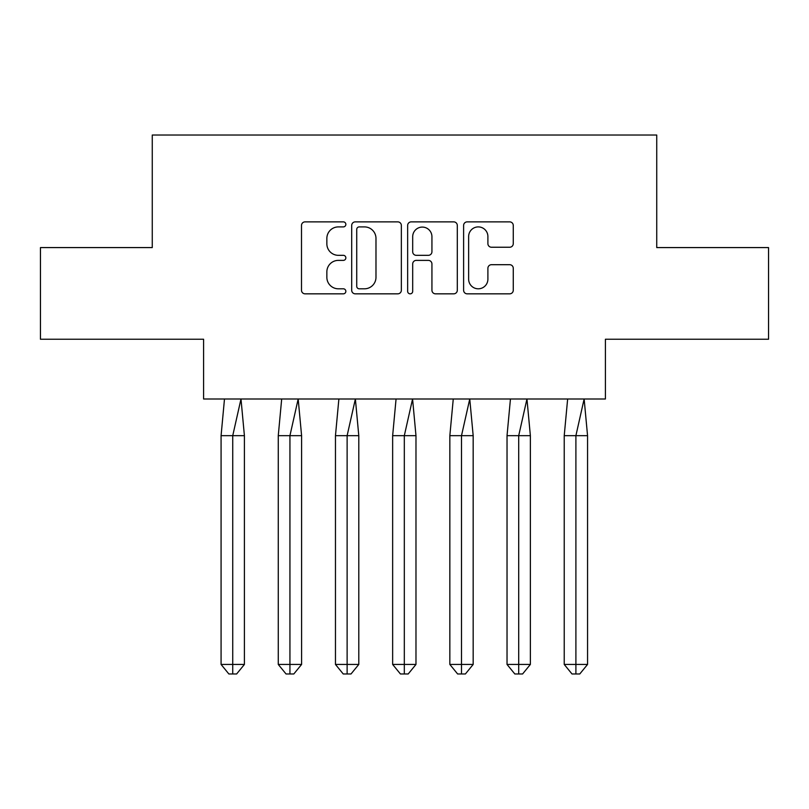 <?xml version="1.0" encoding="UTF-8"?>
<svg xmlns="http://www.w3.org/2000/svg" width="809" height="809" viewBox="0 0 809 809"><rect width="100%" height="100%" fill="white"/><g stroke="black" fill="none" stroke-linecap="round" stroke-linejoin="round"><path stroke-width="1.21" d="M345.847 224.386A2.518 2.518 0 0 0 343.319 221.868L305.094 221.868A3.6 3.6 0 0 0 301.494 225.468L301.494 290.239A3.6 3.6 0 0 0 305.094 293.839L343.319 293.839A2.518 2.518 0 0 0 345.847 291.321A2.518 2.518 0 0 0 343.319 288.803L338.374 288.803A11.518 11.518 0 0 1 326.856 277.285L326.856 271.885A11.518 11.518 0 0 1 338.374 260.377L343.319 260.377A2.518 2.518 0 0 0 345.847 257.849A2.518 2.518 0 0 0 343.319 255.331L338.374 255.331A11.518 11.518 0 0 1 326.856 243.822L326.856 238.422A11.518 11.518 0 0 1 338.374 226.904L343.319 226.904A2.518 2.518 0 0 0 345.847 224.386M40.45 247.584L40.45 339.244L203.595 339.244L203.595 398.999L605.405 398.999L605.405 339.244L768.55 339.244L768.55 247.584L656.736 247.584L656.736 135.032L152.264 135.032L152.264 247.584L40.45 247.584M509.67 247.241A3.6 3.6 0 0 0 513.27 243.64L513.27 225.468A3.6 3.6 0 0 0 509.67 221.868L467.208 221.868A3.6 3.6 0 0 0 463.608 225.468L463.608 290.239A3.6 3.6 0 0 0 467.208 293.839L509.67 293.839A3.6 3.6 0 0 0 513.27 290.239L513.27 268.285A3.6 3.6 0 0 0 509.67 264.695L491.498 264.695A3.6 3.6 0 0 0 487.898 268.285L487.898 279.176A9.627 9.627 0 0 1 478.271 288.803A9.627 9.627 0 0 1 468.644 279.176L468.644 236.531A9.627 9.627 0 0 1 478.271 226.904A9.627 9.627 0 0 1 487.898 236.531L487.898 243.64A3.6 3.6 0 0 0 491.498 247.241L509.67 247.241M401.355 225.468A3.6 3.6 0 0 0 397.755 221.868L355.293 221.868A3.6 3.6 0 0 0 351.693 225.468L351.693 290.239A3.6 3.6 0 0 0 355.293 293.839L397.755 293.839A3.6 3.6 0 0 0 401.355 290.239L401.355 225.468M411.245 221.868L453.707 221.868A3.6 3.6 0 0 1 457.307 225.468L457.307 290.239A3.6 3.6 0 0 1 453.707 293.839L435.535 293.839A3.6 3.6 0 0 1 431.935 290.239L431.935 263.967A3.6 3.6 0 0 0 428.345 260.377L416.281 260.377A3.6 3.6 0 0 0 412.691 263.967L412.691 291.321A2.518 2.518 0 0 1 410.163 293.839A2.518 2.518 0 0 1 407.645 291.321L407.645 225.468A3.6 3.6 0 0 1 411.245 221.868M359.247 226.904A2.518 2.518 0 0 0 356.729 229.422L356.729 286.285A2.518 2.518 0 0 0 359.247 288.803L364.465 288.803A11.518 11.518 0 0 0 375.983 277.285L375.983 238.422A11.518 11.518 0 0 0 364.465 226.904L359.247 226.904M431.935 236.713A9.627 9.627 0 0 0 422.308 227.086A9.627 9.627 0 0 0 412.691 236.713L412.691 251.741A3.6 3.6 0 0 0 416.281 255.331L428.345 255.331A3.6 3.6 0 0 0 431.935 251.741L431.935 236.713M236.632 673.968L232.739 673.968L232.739 664.442L244.409 664.442L236.632 673.968L228.856 673.968L221.079 664.442L221.079 435.667L232.739 435.667L240.991 398.999L224.487 398.999L221.079 435.667L221.079 664.442L232.739 664.442L232.739 435.667L244.409 435.667L240.991 398.999M244.409 664.442L244.409 435.667M293.819 673.968L289.935 673.968L289.935 664.442L301.595 664.442L293.819 673.968L286.042 673.968L278.266 664.442L278.266 435.667L289.935 435.667L298.177 398.999L281.684 398.999L278.266 435.667L278.266 664.442L289.935 664.442L289.935 435.667L301.595 435.667L298.177 398.999M351.015 673.968L347.122 673.968L347.122 664.442L358.791 664.442L351.015 673.968L343.238 673.968L335.462 664.442L335.462 435.667L347.122 435.667L355.373 398.999L338.88 398.999L335.462 435.667L335.462 664.442L347.122 664.442L347.122 435.667L358.791 435.667L355.373 398.999M408.201 673.968L404.318 673.968L404.318 664.442L415.978 664.442L408.201 673.968L400.425 673.968L392.648 664.442L392.648 435.667L404.318 435.667L412.57 398.999L396.066 398.999L392.648 435.667L392.648 664.442L404.318 664.442L404.318 435.667L415.978 435.667L412.57 398.999M465.397 673.968L461.504 673.968L461.504 664.442L473.174 664.442L465.397 673.968L457.621 673.968L449.844 664.442L449.844 435.667L461.504 435.667L469.756 398.999L453.262 398.999L449.844 435.667L449.844 664.442L461.504 664.442L461.504 435.667L473.174 435.667L469.756 398.999M522.594 673.968L518.7 673.968L518.7 664.442L530.37 664.442L522.594 673.968L514.817 673.968L507.031 664.442L507.031 435.667L518.7 435.667L526.952 398.999L510.449 398.999L507.031 435.667L507.031 664.442L518.7 664.442L518.7 435.667L530.37 435.667L526.952 398.999M301.595 664.442L301.595 435.667M358.791 664.442L358.791 435.667M415.978 664.442L415.978 435.667M473.174 664.442L473.174 435.667M530.37 664.442L530.37 435.667M579.78 673.968L575.897 673.968L575.897 664.442L587.556 664.442L579.78 673.968L572.003 673.968L564.227 664.442L564.227 435.667L575.897 435.667L584.138 398.999L567.645 398.999L564.227 435.667L564.227 664.442L575.897 664.442L575.897 435.667L587.556 435.667L584.138 398.999M587.556 664.442L587.556 435.667"/></g></svg>
